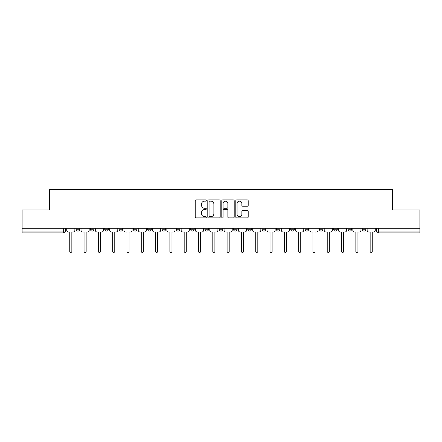<?xml version="1.0" encoding="UTF-8"?>
<svg xmlns="http://www.w3.org/2000/svg" width="442" height="442" viewBox="0 0 442 442"><rect width="100%" height="100%" fill="white"/><g stroke="black" fill="none" stroke-linecap="round" stroke-linejoin="round"><path stroke-width="0.66" d="M206.326 200.524A0.63 0.63 0 0 0 205.696 199.894L196.132 199.894A0.901 0.901 0 0 0 195.237 200.795L195.237 216.994A0.901 0.901 0 0 0 196.132 217.895L205.696 217.895A0.63 0.63 0 0 0 206.326 217.265A0.63 0.63 0 0 0 205.696 216.635L204.458 216.635A2.879 2.879 0 0 1 201.58 213.757L201.58 212.403A2.879 2.879 0 0 1 204.458 209.525L205.696 209.525A0.63 0.63 0 0 0 206.326 208.895A0.63 0.63 0 0 0 205.696 208.265L204.458 208.265A2.879 2.879 0 0 1 201.58 205.386L201.58 204.033A2.879 2.879 0 0 1 204.458 201.154L205.696 201.154A0.63 0.63 0 0 0 206.326 200.524M362.219 229.254L362.219 228.243L362.219 229.254A1.834 1.834 0 0 0 364.053 231.089A1.834 1.834 0 0 1 362.219 229.254L365.888 229.254A1.834 1.834 0 0 1 364.053 231.089A1.834 1.834 0 0 0 365.888 229.254L365.888 228.243L365.888 229.254M233.47 228.243L233.47 229.254L237.139 229.254A1.834 1.834 0 0 1 235.304 231.089A1.834 1.834 0 0 1 233.47 229.254L233.47 228.243M190.557 228.243L190.557 229.254L194.226 229.254A1.834 1.834 0 0 1 192.392 231.089A1.834 1.834 0 0 1 190.557 229.254L190.557 228.243M161.943 228.243L161.943 229.254L165.612 229.254A1.834 1.834 0 0 1 163.778 231.089A1.834 1.834 0 0 1 161.943 229.254L161.943 228.243M147.639 228.243L147.639 229.254L151.308 229.254A1.834 1.834 0 0 1 149.473 231.089A1.834 1.834 0 0 1 147.639 229.254L147.639 228.243M119.031 228.243L119.031 229.254L122.694 229.254A1.834 1.834 0 0 1 120.865 231.089A1.834 1.834 0 0 1 119.031 229.254L119.031 228.243M247.305 206.243A0.901 0.901 0 0 0 248.205 205.342L248.205 200.795A0.901 0.901 0 0 0 247.305 199.894L236.685 199.894A0.901 0.901 0 0 0 235.785 200.795L235.785 216.994A0.901 0.901 0 0 0 236.685 217.895L247.305 217.895A0.901 0.901 0 0 0 248.205 216.994L248.205 211.508A0.901 0.901 0 0 0 247.305 210.607L242.757 210.607A0.901 0.901 0 0 0 241.862 211.508L241.862 214.226A2.409 2.409 0 0 1 239.453 216.635A2.409 2.409 0 0 1 237.045 214.226L237.045 203.563A2.409 2.409 0 0 1 239.453 201.154A2.409 2.409 0 0 1 241.862 203.563L241.862 205.342A0.901 0.901 0 0 0 242.757 206.243L247.305 206.243M22.1 228.243L22.1 209.994L49.427 209.994L49.427 189.546L392.573 189.546L392.573 209.994L419.9 209.994L419.9 228.243L22.1 228.243L22.1 231.089L65.477 231.089L65.477 228.243L65.477 231.089A1.834 1.834 0 0 1 63.642 232.923L22.1 232.923L22.1 231.089M220.21 200.795A0.901 0.901 0 0 0 219.315 199.894L208.69 199.894A0.901 0.901 0 0 0 207.79 200.795L207.79 216.994A0.901 0.901 0 0 0 208.69 217.895L219.315 217.895A0.901 0.901 0 0 0 220.21 216.994L220.21 200.795M222.685 199.894L233.31 199.894A0.901 0.901 0 0 1 234.21 200.795L234.21 216.994A0.901 0.901 0 0 1 233.31 217.895L228.763 217.895A0.901 0.901 0 0 1 227.862 216.994L227.862 210.425A0.901 0.901 0 0 0 226.961 209.525L223.95 209.525A0.901 0.901 0 0 0 223.05 210.425L223.05 217.265A0.63 0.63 0 0 1 222.42 217.895A0.63 0.63 0 0 1 221.79 217.265L221.79 200.795A0.901 0.901 0 0 1 222.685 199.894M376.523 228.243L376.523 231.089L419.9 231.089L419.9 232.923L378.358 232.923A1.834 1.834 0 0 1 376.523 231.089L376.523 228.243M419.9 228.243L419.9 231.089M347.915 228.243L347.915 229.254L351.583 229.254L351.583 228.243L351.583 229.254A1.834 1.834 0 0 1 349.749 231.089A1.834 1.834 0 0 1 347.915 229.254A1.834 1.834 0 0 0 349.749 231.089M337.279 229.254L337.279 228.243L337.279 229.254A1.834 1.834 0 0 1 335.445 231.089A1.834 1.834 0 0 1 333.611 229.254L337.279 229.254A1.834 1.834 0 0 1 335.445 231.089M333.611 228.243L333.611 229.254M322.969 228.243L322.969 229.254A1.834 1.834 0 0 1 321.135 231.089A1.834 1.834 0 0 1 319.306 229.254L322.969 229.254A1.834 1.834 0 0 1 321.135 231.089M319.306 228.243L319.306 229.254M308.665 228.243L308.665 229.254A1.834 1.834 0 0 1 306.831 231.089A1.834 1.834 0 0 1 304.997 229.254L308.665 229.254M304.997 228.243L304.997 229.254M294.361 228.243L294.361 229.254A1.834 1.834 0 0 1 292.527 231.089A1.834 1.834 0 0 1 290.692 229.254L294.361 229.254M290.692 228.243L290.692 229.254M280.057 228.243L280.057 229.254A1.834 1.834 0 0 1 278.222 231.089A1.834 1.834 0 0 1 276.388 229.254L280.057 229.254M276.388 228.243L276.388 229.254M265.752 228.243L265.752 229.254A1.834 1.834 0 0 1 263.918 231.089A1.834 1.834 0 0 1 262.084 229.254A1.834 1.834 0 0 0 263.918 231.089M262.084 228.243L262.084 229.254L265.752 229.254M251.443 228.243L251.443 229.254A1.834 1.834 0 0 1 249.608 231.089A1.834 1.834 0 0 1 247.774 229.254A1.834 1.834 0 0 0 249.608 231.089M247.774 228.243L247.774 229.254L251.443 229.254M237.139 228.243L237.139 229.254A1.834 1.834 0 0 1 235.304 231.089M222.834 228.243L222.834 229.254A1.834 1.834 0 0 1 221 231.089A1.834 1.834 0 0 1 219.166 229.254L222.834 229.254M219.166 228.243L219.166 229.254M208.53 228.243L208.53 229.254A1.834 1.834 0 0 1 206.696 231.089A1.834 1.834 0 0 1 204.861 229.254L208.53 229.254L208.53 228.243M204.861 228.243L204.861 229.254M194.226 228.243L194.226 229.254M179.916 228.243L179.916 229.254A1.834 1.834 0 0 1 178.082 231.089A1.834 1.834 0 0 1 176.248 229.254L179.916 229.254L179.916 228.243M176.248 228.243L176.248 229.254M165.612 228.243L165.612 229.254L165.612 228.243M151.308 229.254L151.308 228.243L151.308 229.254A1.834 1.834 0 0 1 149.473 231.089M137.003 228.243L137.003 229.254A1.834 1.834 0 0 1 135.169 231.089A1.834 1.834 0 0 1 133.335 229.254A1.834 1.834 0 0 0 135.169 231.089A1.834 1.834 0 0 0 137.003 229.254L137.003 228.243M133.335 228.243L133.335 229.254L137.003 229.254M122.694 228.243L122.694 229.254M108.389 228.243L108.389 229.254A1.834 1.834 0 0 1 106.555 231.089A1.834 1.834 0 0 1 104.721 229.254A1.834 1.834 0 0 0 106.555 231.089A1.834 1.834 0 0 0 108.389 229.254L104.721 229.254L104.721 228.243M90.417 228.243L90.417 229.254L94.085 229.254L94.085 228.243L94.085 229.254A1.834 1.834 0 0 1 92.251 231.089A1.834 1.834 0 0 1 90.417 229.254A1.834 1.834 0 0 0 92.251 231.089M76.112 228.243L76.112 229.254L79.781 229.254L79.781 228.243L79.781 229.254A1.834 1.834 0 0 1 77.947 231.089A1.834 1.834 0 0 1 76.112 229.254A1.834 1.834 0 0 0 77.947 231.089M63.642 228.243L63.642 232.923A1.834 1.834 0 0 0 65.477 231.089M209.679 201.154A0.63 0.63 0 0 0 209.049 201.784L209.049 216.005A0.63 0.63 0 0 0 209.679 216.635L210.989 216.635A2.879 2.879 0 0 0 213.867 213.757L213.867 204.033A2.879 2.879 0 0 0 210.989 201.154L209.679 201.154M227.862 203.607A2.409 2.409 0 0 0 225.453 201.198A2.409 2.409 0 0 0 223.05 203.607L223.05 207.364A0.901 0.901 0 0 0 223.95 208.265L226.961 208.265A0.901 0.901 0 0 0 227.862 207.364L227.862 203.607M66.714 228.243L66.714 230.172A1.834 1.834 0 0 0 68.549 232.006L69.737 232.006L69.737 251.399A1.055 1.055 0 0 0 70.792 252.454A1.055 1.055 0 0 0 71.847 251.399L71.847 232.006L73.04 232.006A1.834 1.834 0 0 0 74.875 230.172L74.875 228.243M81.019 228.243L81.019 230.172A1.834 1.834 0 0 0 82.853 232.006L84.046 232.006L84.046 251.399A1.055 1.055 0 0 0 85.096 252.454A1.055 1.055 0 0 0 86.151 251.399L86.151 232.006L87.345 232.006A1.834 1.834 0 0 0 89.179 230.172L89.179 228.243M95.323 228.243L95.323 230.172A1.834 1.834 0 0 0 97.157 232.006L98.351 232.006L98.351 251.399A1.055 1.055 0 0 0 99.406 252.454A1.055 1.055 0 0 0 100.461 251.399L100.461 232.006L101.649 232.006A1.834 1.834 0 0 0 103.483 230.172L103.483 228.243M109.627 228.243L109.627 230.172A1.834 1.834 0 0 0 111.461 232.006L112.655 232.006L112.655 251.399A1.055 1.055 0 0 0 113.71 252.454A1.055 1.055 0 0 0 114.765 251.399L114.765 232.006L115.959 232.006A1.834 1.834 0 0 0 117.793 230.172L117.793 228.243M123.937 228.243L123.937 230.172A1.834 1.834 0 0 0 125.766 232.006L126.959 232.006L126.959 251.399A1.055 1.055 0 0 0 128.014 252.454A1.055 1.055 0 0 0 129.07 251.399L129.07 232.006L130.263 232.006A1.834 1.834 0 0 0 132.097 230.172L132.097 228.243M138.241 228.243L138.241 230.172A1.834 1.834 0 0 0 140.075 232.006L141.263 232.006L141.263 251.399A1.055 1.055 0 0 0 142.318 252.454A1.055 1.055 0 0 0 143.374 251.399L143.374 232.006L144.567 232.006A1.834 1.834 0 0 0 146.401 230.172L146.401 228.243M152.545 228.243L152.545 230.172A1.834 1.834 0 0 0 154.38 232.006L155.573 232.006L155.573 251.399A1.055 1.055 0 0 0 156.628 252.454A1.055 1.055 0 0 0 157.678 251.399L157.678 232.006L158.871 232.006A1.834 1.834 0 0 0 160.706 230.172L160.706 228.243M166.849 228.243L166.849 230.172A1.834 1.834 0 0 0 168.684 232.006L169.877 232.006L169.877 251.399A1.055 1.055 0 0 0 170.932 252.454A1.055 1.055 0 0 0 171.988 251.399L171.988 232.006L173.176 232.006A1.834 1.834 0 0 0 175.01 230.172L175.01 228.243M181.154 228.243L181.154 230.172A1.834 1.834 0 0 0 182.988 232.006L184.181 232.006L184.181 251.399A1.055 1.055 0 0 0 185.237 252.454A1.055 1.055 0 0 0 186.292 251.399L186.292 232.006L187.485 232.006A1.834 1.834 0 0 0 189.32 230.172L189.32 228.243M195.463 228.243L195.463 230.172A1.834 1.834 0 0 0 197.298 232.006L198.486 232.006L198.486 251.399A1.055 1.055 0 0 0 199.541 252.454A1.055 1.055 0 0 0 200.596 251.399L200.596 232.006L201.79 232.006A1.834 1.834 0 0 0 203.624 230.172L203.624 228.243M209.768 228.243L209.768 230.172A1.834 1.834 0 0 0 211.602 232.006L212.795 232.006L212.795 251.399A1.055 1.055 0 0 0 213.845 252.454A1.055 1.055 0 0 0 214.9 251.399L214.9 232.006L216.094 232.006A1.834 1.834 0 0 0 217.928 230.172L217.928 228.243M224.072 228.243L224.072 230.172A1.834 1.834 0 0 0 225.906 232.006L227.1 232.006L227.1 251.399A1.055 1.055 0 0 0 228.155 252.454A1.055 1.055 0 0 0 229.205 251.399L229.205 232.006L230.398 232.006A1.834 1.834 0 0 0 232.232 230.172L232.232 228.243M238.376 228.243L238.376 230.172A1.834 1.834 0 0 0 240.21 232.006L241.404 232.006L241.404 251.399A1.055 1.055 0 0 0 242.459 252.454A1.055 1.055 0 0 0 243.514 251.399L243.514 232.006L244.702 232.006A1.834 1.834 0 0 0 246.537 230.172L246.537 228.243M252.68 228.243L252.68 230.172A1.834 1.834 0 0 0 254.515 232.006L255.708 232.006L255.708 251.399A1.055 1.055 0 0 0 256.763 252.454A1.055 1.055 0 0 0 257.819 251.399L257.819 232.006L259.012 232.006A1.834 1.834 0 0 0 260.846 230.172L260.846 228.243M266.99 228.243L266.99 230.172A1.834 1.834 0 0 0 268.824 232.006L270.012 232.006L270.012 251.399A1.055 1.055 0 0 0 271.068 252.454A1.055 1.055 0 0 0 272.123 251.399L272.123 232.006L273.316 232.006A1.834 1.834 0 0 0 275.151 230.172L275.151 228.243M281.294 228.243L281.294 230.172A1.834 1.834 0 0 0 283.129 232.006L284.322 232.006L284.322 251.399A1.055 1.055 0 0 0 285.372 252.454A1.055 1.055 0 0 0 286.427 251.399L286.427 232.006L287.62 232.006A1.834 1.834 0 0 0 289.455 230.172L289.455 228.243M295.599 228.243L295.599 230.172A1.834 1.834 0 0 0 297.433 232.006L298.626 232.006L298.626 251.399A1.055 1.055 0 0 0 299.682 252.454A1.055 1.055 0 0 0 300.737 251.399L300.737 232.006L301.925 232.006A1.834 1.834 0 0 0 303.759 230.172L303.759 228.243M309.903 228.243L309.903 230.172A1.834 1.834 0 0 0 311.737 232.006L312.93 232.006L312.93 251.399A1.055 1.055 0 0 0 313.986 252.454A1.055 1.055 0 0 0 315.041 251.399L315.041 232.006L316.234 232.006A1.834 1.834 0 0 0 318.063 230.172L318.063 228.243M324.207 228.243L324.207 230.172A1.834 1.834 0 0 0 326.041 232.006L327.235 232.006L327.235 251.399A1.055 1.055 0 0 0 328.29 252.454A1.055 1.055 0 0 0 329.345 251.399L329.345 232.006L330.539 232.006A1.834 1.834 0 0 0 332.373 230.172L332.373 228.243M338.517 228.243L338.517 230.172A1.834 1.834 0 0 0 340.351 232.006L341.539 232.006L341.539 251.399A1.055 1.055 0 0 0 342.594 252.454A1.055 1.055 0 0 0 343.649 251.399L343.649 232.006L344.843 232.006A1.834 1.834 0 0 0 346.677 230.172L346.677 228.243M352.821 228.243L352.821 230.172A1.834 1.834 0 0 0 354.655 232.006L355.849 232.006L355.849 251.399A1.055 1.055 0 0 0 356.904 252.454A1.055 1.055 0 0 0 357.954 251.399L357.954 232.006L359.147 232.006A1.834 1.834 0 0 0 360.981 230.172L360.981 228.243M367.125 228.243L367.125 230.172A1.834 1.834 0 0 0 368.959 232.006L370.153 232.006L370.153 251.399A1.055 1.055 0 0 0 371.208 252.454A1.055 1.055 0 0 0 372.263 251.399L372.263 232.006L373.451 232.006A1.834 1.834 0 0 0 375.286 230.172L375.286 228.243M378.358 228.243L378.358 232.923"/></g></svg>
